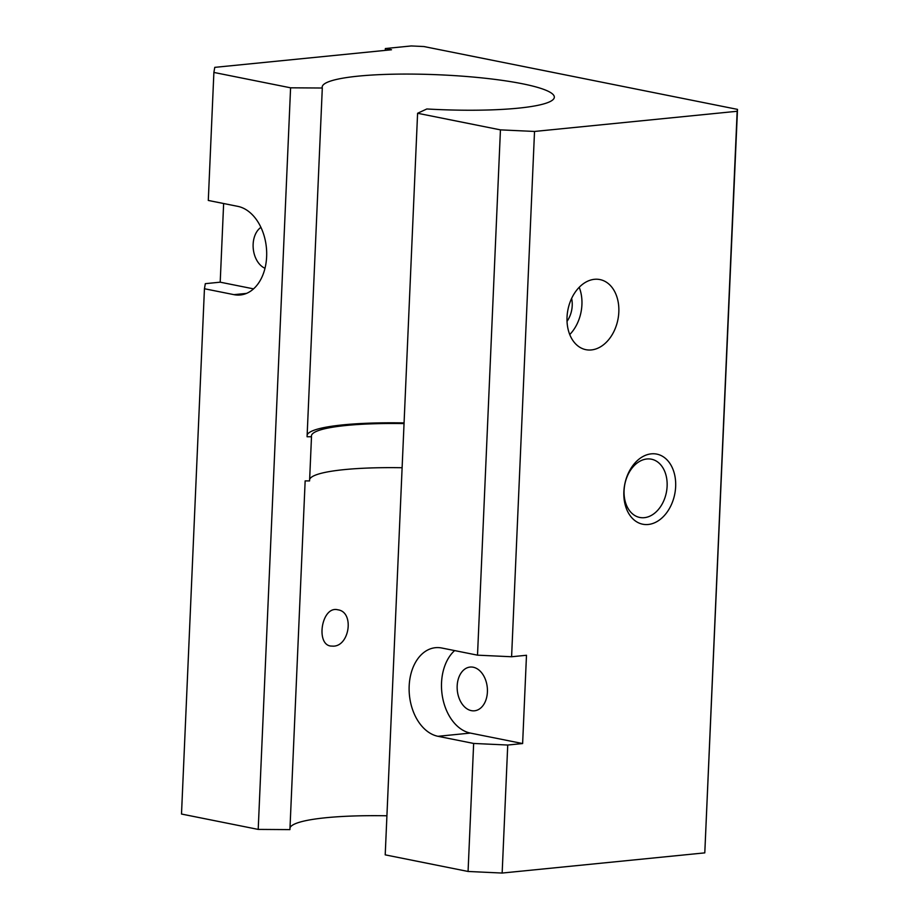 <?xml version="1.0" encoding="UTF-8"?>
<svg xmlns="http://www.w3.org/2000/svg" width="919" height="919" viewBox="0 0 919 919"><rect width="100%" height="100%" fill="white"/><g stroke="black" fill="none" stroke-linecap="round" stroke-linejoin="round"><path stroke-width="1.38" d="M646.884 458.983A29.707 21.16 -78.7 0 1 651.445 459.201A29.707 21.16 -78.7 0 1 666.355 492.481A29.707 21.16 -78.7 0 1 639.762 517.454A29.707 21.16 -78.7 0 1 624.346 487.311A29.707 21.16 -78.7 0 1 646.884 458.983M651.307 453.848A35.749 25.468 -78.7 0 1 671.421 504.577A35.749 25.468 -78.7 0 1 626.563 509.046A35.749 25.468 -78.7 0 1 651.307 453.848M290.002 827.755A116.185 17.369 -177.5 0 1 386.922 815.785M305.154 480.89L289.922 829.616L258.205 829.409L290.588 87.81L322.305 88.017L307.072 436.743L311.495 436.778L309.577 480.924L305.154 480.89M333.425 646.16L330.633 646.034C315.493 644.173 321.742 605.414 337.893 609.814C354.458 611.905 349.691 645.931 333.425 646.16M309.646 479.385A111.716 16.703 -177.5 0 1 402.12 467.737M311.495 436.778A111.716 16.703 -177.5 0 1 311.415 436.008A111.716 16.703 -177.5 0 1 404.038 423.59M473.653 743.448L507.736 745.033L522.624 743.551L470.356 733.075L437.984 736.303L473.653 743.448L468.07 871.465L385.21 854.854L417.594 113.267L426.841 108.97A116.185 17.369 -177.5 0 0 554.329 97.219A116.185 17.369 -177.5 0 0 439.006 74.795A116.185 17.369 -177.5 0 0 322.178 87.087A116.185 17.369 -177.5 0 0 322.305 88.017M260.916 227.361A21.976 15.06 -95.7 0 0 253.265 248.773A21.976 15.06 -95.7 0 0 264.994 268.268M471.344 710.64A21.976 15.06 -95.7 0 0 474.468 710.801A21.976 15.06 -95.7 0 0 487.277 687.446A21.976 15.06 -95.7 0 0 470.103 667.068A21.976 15.06 -95.7 0 0 457.157 688.159A21.976 15.06 -95.7 0 0 471.344 710.64M253.541 288.865L220.204 282.179L223.639 203.524M522.624 743.551L526.484 655.27L511.596 656.752L477.512 655.167L441.844 648.021A44.686 30.637 84.3 0 0 435.491 647.688A44.686 30.637 84.3 0 0 409.139 690.594A44.686 30.637 84.3 0 0 437.984 736.303M470.356 733.075A44.686 30.637 84.3 0 1 442.625 697.693A44.686 30.637 84.3 0 1 454.629 650.583M220.204 282.179L205.316 283.672L204.443 288.738L233.954 294.654A44.686 30.637 84.3 0 0 240.318 294.976A44.686 30.637 84.3 0 0 266.671 252.082A44.686 30.637 84.3 0 0 237.814 206.361L208.291 200.445L213.886 72.44L290.588 87.81M417.594 113.267L500.441 129.866L534.525 131.451L737.164 111.268L737.497 109.384L423.877 46.536L411.252 45.95L385.36 48.535L391.505 49.764L214.759 67.363L213.886 72.44M204.443 288.738L181.502 814.039L258.205 829.409M468.07 871.465L502.153 873.05L704.793 852.866L737.497 109.384M737.164 111.268L704.793 852.866M591.376 349.932A35.749 25.468 101.3 0 0 618.51 315.849A35.749 25.468 101.3 0 0 599.946 279.571A35.749 25.468 101.3 0 0 567.953 309.623A35.749 25.468 101.3 0 0 585.897 349.679A35.749 25.468 101.3 0 0 591.376 349.932M507.736 745.033L502.153 873.05M534.525 131.451L511.596 656.752M385.36 48.535L385.279 50.384M569.746 334.55A35.749 25.468 101.3 0 0 579.211 287.302M567.023 321.363A22.343 15.922 101.3 0 0 571.629 298.422M307.164 434.894A116.185 17.369 -177.5 0 1 404.073 422.912M500.441 129.866L477.512 655.167M246.487 293.402L233.954 294.654"/></g></svg>
